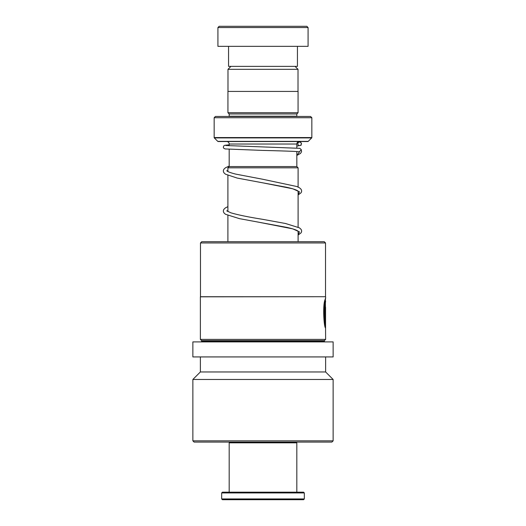 <?xml version="1.0" encoding="UTF-8"?>
<svg xmlns="http://www.w3.org/2000/svg" width="526" height="526" viewBox="0 0 526 526"><rect width="100%" height="100%" fill="white"/><g stroke="black" fill="none" stroke-linecap="round" stroke-linejoin="round"><path stroke-width="0.79" d="M230.94 66.375L227.982 69.333L298.018 69.333L295.06 66.375M298.018 91.425L298.018 69.333M227.982 91.425L227.982 69.333M229.185 149.305L229.185 166.564L296.842 166.564L296.815 151.56M296.815 148.036L296.815 144.025A2.505 2.505 0 0 1 299.32 141.52M229.185 145.794L229.185 144.025L296.815 144.025M229.158 166.564L227.903 167.82L298.097 167.82L296.842 166.564M298.097 241.71L298.097 231.197M298.097 227.12L298.097 191.122M298.097 187.046L298.097 167.82M227.903 241.71L227.903 215.469M227.903 211.616L227.903 175.395M227.903 171.542L227.903 167.82M226.68 141.52A2.505 2.505 0 0 1 229.185 144.025M229.158 116.47A1.249 1.249 0 0 0 229.185 116.22L229.185 113.964L296.815 113.964L298.064 112.715L298.064 91.425L227.936 91.425L227.936 112.715L298.064 112.715M229.185 113.964L227.936 112.715M229.185 116.22L296.815 116.22L296.815 113.964M214.154 137.556L311.846 137.556L311.846 117.725L310.59 116.47L215.41 116.47L214.154 117.725L214.154 137.556A0.5 0.5 0 0 0 214.306 137.911L217.771 141.369A0.5 0.5 0 0 0 218.119 141.52L307.881 141.52A0.5 0.5 0 0 0 308.229 141.369L311.694 137.911L214.306 137.911M311.846 137.556A0.5 0.5 0 0 1 311.694 137.911M311.846 117.725L214.154 117.725M219.164 26.3L306.836 26.3L308.085 27.549L217.915 27.549L219.164 26.3M297.44 46.341L297.44 66.375L228.56 66.375L228.56 46.341M308.085 27.549L308.085 46.341L217.915 46.341L217.915 27.549M296.066 442.09L296.815 442.839L229.185 442.839L229.185 492.185M304.33 498.95L303.574 499.7L222.426 499.7L221.67 498.95L304.33 498.95L304.33 492.934L221.67 492.934L221.67 498.95M221.67 492.934L222.426 492.185L303.574 492.185L304.33 492.934M200.478 242.959L201.734 241.71L324.266 241.71L325.522 242.959L200.478 242.959L200.478 296.717L325.522 296.717L325.522 242.959M201.636 340.651L324.364 340.651L324.364 341.4L201.636 341.4L201.636 340.651L200.38 339.395L200.38 296.815L325.522 296.717M325.37 299.82L325.607 298.17M324.759 322.622C322.504 311.556 326.81 292.772 325.232 299.314C322.497 304.245 323.937 327.409 325.561 328.04L325.561 307.158L325.357 324.246C323.806 320.682 324.161 303.85 325.469 301.582C326.159 298.097 323.779 312.148 325.075 320.492M325.37 298.827L325.62 339.395L200.38 339.395M263 356.93L333.136 356.93L333.136 341.9L192.864 341.9L192.864 356.93L263 356.93M192.864 440.841L333.136 440.841L331.88 442.09L194.12 442.09L192.864 440.841L192.864 379.47L200.38 371.954L325.62 371.954L325.62 356.93M192.864 379.47L333.136 379.47L325.62 371.954M325.311 327.257L325.311 324.246M324.831 320.492C323.536 312.148 325.91 298.097 325.219 301.582C323.911 303.85 323.562 320.682 325.107 324.246L325.357 324.246M225.792 145.518L299.846 148.332L301.286 149.7L299.327 151.81C297.834 151.409 283.553 150.942 262.375 150.397L225.089 148.943L223.681 148.194L223.333 147.471L223.675 145.965L224.773 145.281L229.185 144.847M299.583 142.053A1.756 1.736 -90 0 0 299.024 145.472A1.756 1.736 -90 0 0 301.299 144.085A1.756 1.736 -90 0 0 299.583 142.053M217.771 141.369L308.229 141.369M299.564 151.823L296.815 155.341M298.235 191.273L297.644 190.787C296.006 189.748 292.509 188.617 287.15 187.387L262.382 182.759L292.752 188.781L299.465 191.793L298.097 194.804M258.851 222.235L292.739 228.856L299.465 231.867L298.097 234.879M229.934 442.09L229.185 442.839M296.815 442.839L296.815 492.185M325.62 298.222L325.62 296.815M324.364 340.651L325.62 339.395M201.636 341.4L201.129 341.9M333.136 440.841L333.136 379.47M200.38 371.954L200.38 356.93M324.364 341.4L324.871 341.9M298.097 194.988L301.168 192.687L301.681 191.03L301.148 189.321L299.577 187.848L296.934 186.546L262.724 179.254L235.714 174.106C231.539 173.067 228.757 172.107 227.37 171.239L226.739 170.726M226.995 170.976L227.903 170.411M298.097 235.063L301.168 232.762L301.681 231.052L301.148 229.395L299.465 227.857L285.526 223.504L262.691 219.329C248.831 217.133 238.225 214.963 230.875 212.82L226.739 210.801M227.002 211.051L227.903 210.492M298.229 231.348L297.571 230.815C295.895 229.79 292.423 228.672 287.163 227.462L239.396 218.632L225.444 214.253L223.8 212.721L223.287 211.071L223.787 209.414L225.398 207.888L227.903 206.639M298.472 142.461L297.282 142.566M300.188 142.165L301.47 143.197L301.122 145.229L296.815 146.11M229.185 166.078L225.503 167.741L223.82 169.28L223.287 170.93L223.8 172.646L225.444 174.178L237.167 178.064L262.382 182.759M301.286 149.7L301.556 151.731L300.53 153.395L296.815 155.459"/></g></svg>
